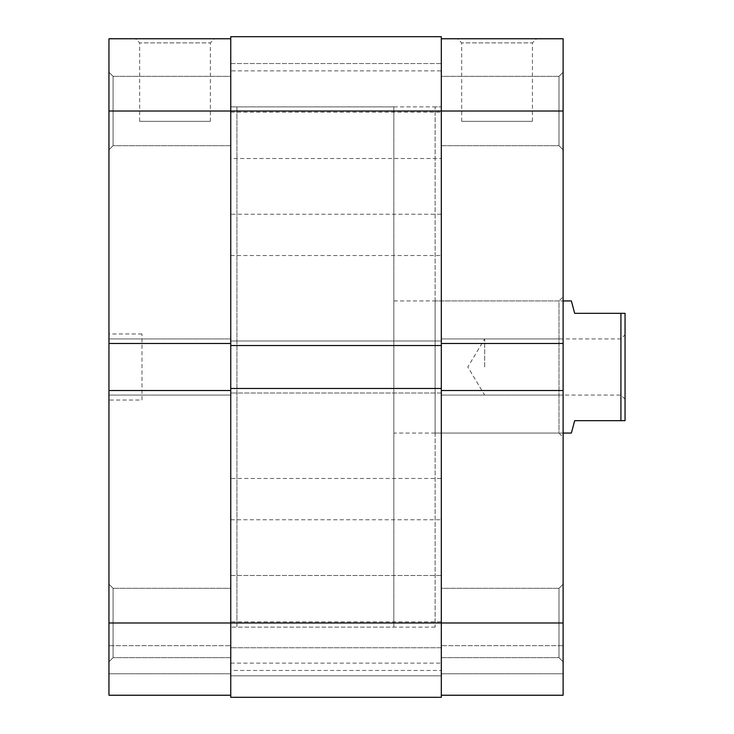 <?xml version="1.0" encoding="UTF-8"?>
<svg xmlns="http://www.w3.org/2000/svg" width="734" height="734" viewBox="0 0 734 734"><rect width="100%" height="100%" fill="white"/><g stroke="black" fill="none" stroke-linecap="round" stroke-linejoin="round"><path stroke-width="0.55" stroke-dasharray="3.67 2.75" d="M230.751 63.537L441.317 63.537L441.317 158.498L441.317 63.537L441.317 158.498L441.317 63.537L230.751 63.537L230.751 158.498L441.317 158.498L230.751 158.498L230.751 63.537M230.751 575.502L441.317 575.502L441.317 670.463L441.317 575.502L441.317 670.463L441.317 575.502L230.751 575.502L230.751 670.463L441.317 670.463L230.751 670.463L230.751 575.502M435.124 627.111L230.751 627.111L230.751 106.889L230.751 627.111L393.837 627.111L393.837 106.889L236.944 106.889L236.944 627.111L236.944 106.889L236.944 627.111L236.944 106.889L230.751 106.889L230.751 627.111L230.751 106.889L441.317 106.889L441.317 627.111L441.317 106.889L441.317 627.111L441.317 106.889L435.124 106.889L435.124 627.111L435.124 106.889M230.751 214.236L230.751 255.524L230.751 214.236L441.317 214.236L441.317 255.524L441.317 214.236M230.751 255.524L441.317 255.524M230.751 621.836L230.751 663.123L230.751 621.836L441.317 621.836L441.317 663.123L441.317 621.836M230.751 663.123L441.317 663.123M230.751 478.476L230.751 519.764L230.751 478.476L441.317 478.476L441.317 519.764L441.317 478.476M230.751 519.764L441.317 519.764M230.751 70.877L230.751 112.164L230.751 70.877L441.317 70.877L441.317 112.164L441.317 70.877M230.751 112.164L441.317 112.164M230.751 345.531L230.751 111.017L230.751 343.466L108.953 343.466L108.953 111.017L230.751 111.017L230.751 36.7L441.317 36.7L441.317 345.531L441.317 340.989L441.317 345.531L441.317 340.989L230.751 340.989L441.317 340.989L441.317 393.011L230.751 393.011L230.751 340.989L441.317 340.989L230.751 340.989L230.751 345.531L441.317 345.531L230.751 345.531L230.751 340.989L230.751 345.531L441.317 345.531M230.751 390.534L108.953 390.534L230.751 390.534L108.953 390.534L108.953 622.982L230.751 622.982L230.751 388.469L441.317 388.469L230.751 388.469L230.751 393.011L441.317 393.011L441.317 388.469L441.317 697.3L441.317 647.755L230.751 647.755L441.317 647.755L441.317 675.831L230.751 675.831L441.317 675.831L230.751 675.831L230.751 647.755L230.751 675.831L441.317 675.831L441.317 697.3L230.751 697.3L441.317 697.3L230.751 697.3L230.751 622.982L230.751 695.236L108.953 695.236L230.751 695.236L230.751 622.982L441.317 622.982L441.317 695.236L563.116 695.236L563.116 390.534L563.116 395.076L563.116 390.534L441.317 390.534L441.317 695.236L441.317 645.691L441.317 695.236L563.116 695.236L441.317 695.236M230.751 388.469L230.751 393.011L230.751 388.469L441.317 388.469L441.317 393.011L230.751 393.011L441.317 393.011L441.317 388.469M113.082 145.699L108.953 149.828L108.953 72.207L108.953 149.828L108.953 72.207L108.953 149.828L113.082 145.699L113.082 76.336L108.953 72.207L113.082 76.336L113.082 145.699L113.082 76.336L113.082 145.699L230.751 145.699L230.751 76.336L113.082 76.336L230.751 76.336L230.751 145.699L113.082 145.699M113.082 657.664L108.953 661.793L108.953 584.172L108.953 661.793L108.953 584.172L108.953 661.793L113.082 657.664L113.082 588.301L108.953 584.172L113.082 588.301L113.082 657.664L113.082 588.301L113.082 657.664L230.751 657.664L230.751 588.301L113.082 588.301L230.751 588.301L230.751 657.664L113.082 657.664M210.383 121.339L139.643 121.339L210.383 121.339L210.383 42.893L139.643 42.893L135.515 38.764L214.512 38.764L135.515 38.764M139.643 121.339L139.643 42.893L210.383 42.893L214.512 38.764M230.751 657.664L230.751 588.301L230.751 657.664M230.751 145.699L230.751 76.336L230.751 145.699M141.983 400.03L141.983 333.97L141.983 400.03L108.953 400.03L108.953 333.97L108.953 400.03M141.983 333.97L108.953 333.97M108.953 390.534L108.953 395.076L230.751 395.076L230.751 338.924L230.751 395.076L108.953 395.076L108.953 338.924L108.953 343.466L108.953 338.924L108.953 343.466L230.751 343.466L108.953 343.466M441.317 343.466L563.116 343.466L441.317 343.466L563.116 343.466L563.116 111.017L441.317 111.017L441.317 395.076L441.317 38.764L441.317 111.017L230.751 111.017L230.751 343.466M230.751 695.236L230.751 645.691L230.751 695.236L108.953 695.236L108.953 622.982M108.953 645.691L108.953 673.766L108.953 645.691L230.751 645.691L108.953 645.691M230.751 38.764L108.953 38.764L108.953 111.017M230.751 338.924L108.953 338.924L230.751 338.924M230.751 673.766L108.953 673.766L230.751 673.766M230.751 395.076L108.953 395.076L230.751 395.076M558.987 145.699L563.116 149.828L563.116 72.207L563.116 149.828L563.116 72.207L563.116 149.828L558.987 145.699L558.987 76.336L563.116 72.207L558.987 76.336L558.987 145.699L558.987 76.336L558.987 145.699L441.317 145.699L441.317 76.336L558.987 76.336L441.317 76.336L441.317 145.699L558.987 145.699M558.987 657.664L563.116 661.793L563.116 584.172L563.116 661.793L563.116 584.172L563.116 661.793L558.987 657.664L558.987 588.301L563.116 584.172L558.987 588.301L558.987 657.664L558.987 588.301L558.987 657.664L441.317 657.664L441.317 588.301L558.987 588.301L441.317 588.301L441.317 657.664L558.987 657.664M461.686 121.339L532.425 121.339L461.686 121.339L461.686 42.893L532.425 42.893L536.554 38.764L457.557 38.764L536.554 38.764M532.425 121.339L532.425 42.893L461.686 42.893L457.557 38.764M435.124 300.94L435.124 433.06L435.124 300.94L558.987 300.94L558.987 433.06L563.116 437.189L563.116 296.811L563.116 437.189M435.124 433.06L558.987 433.06L558.987 300.94L563.116 296.811M441.317 657.664L441.317 588.301L441.317 657.664M441.317 145.699L441.317 76.336L441.317 145.699M563.116 343.466L563.116 395.076L563.116 390.534L441.317 390.534L441.317 622.982L563.116 622.982M563.116 645.691L563.116 673.766L563.116 645.691L441.317 645.691L563.116 645.691M563.116 111.017L563.116 38.764L441.317 38.764M441.317 395.076L563.116 395.076L441.317 395.076M441.317 338.924L563.116 338.924L441.317 338.924M441.317 673.766L563.116 673.766L441.317 673.766M441.317 390.534L563.116 390.534M625.047 367L625.047 334.796L625.047 367M620.918 367L620.918 338.924L620.918 367M484.669 367L484.669 338.924L484.669 367M393.837 106.889L393.837 627.111M393.837 433.06L393.837 300.94L393.837 433.06L563.116 433.06M393.837 300.94L563.116 300.94M571.373 433.06L574.676 420.674L620.918 420.674L620.918 313.326L574.676 313.326L571.373 300.94M620.918 420.674L625.047 420.674L625.047 313.326L620.918 313.326M625.047 399.204L620.918 395.076L484.669 395.076L467.797 367L484.669 338.924L620.918 338.924L625.047 334.796"/><path stroke-width="1.1" d="M230.751 343.466L108.953 343.466L108.953 111.017L230.751 111.017L230.751 36.7L441.317 36.7L441.317 622.982L563.116 622.982L563.116 111.017L230.751 111.017L230.751 388.469L441.317 388.469M230.751 697.3L441.317 697.3L441.317 622.982L230.751 622.982L230.751 697.3M230.751 388.469L230.751 622.982L108.953 622.982L108.953 390.534L230.751 390.534M230.751 345.531L441.317 345.531M230.751 695.236L108.953 695.236L108.953 622.982M108.953 343.466L108.953 390.534M108.953 111.017L108.953 38.764L230.751 38.764M441.317 343.466L563.116 343.466M563.116 622.982L563.116 695.236L441.317 695.236M441.317 38.764L563.116 38.764L563.116 111.017M441.317 390.534L563.116 390.534M563.116 433.06L571.373 433.06L574.676 420.674L620.918 420.674L620.918 313.326L574.676 313.326L571.373 300.94L563.116 300.94M620.918 313.326L625.047 313.326L625.047 420.674L620.918 420.674"/></g></svg>
